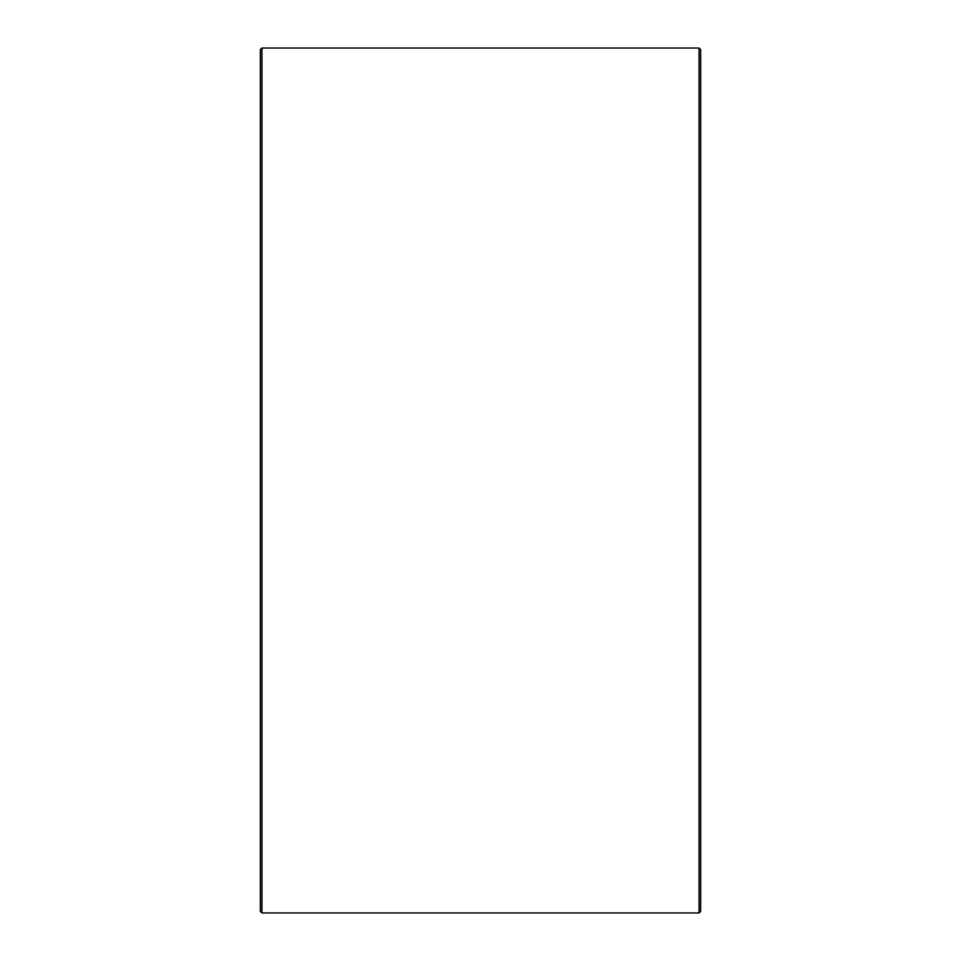 <?xml version="1.0" encoding="UTF-8"?>
<svg xmlns="http://www.w3.org/2000/svg" width="961" height="961" viewBox="0 0 961 961"><rect width="100%" height="100%" fill="white"/><g stroke="black" fill="none" stroke-linecap="round" stroke-linejoin="round"><path stroke-width="1.44" d="M700.653 49.624L700.653 911.376L699.079 912.95L699.079 48.05L700.653 49.624M261.921 912.95L260.347 911.376L260.347 49.624L261.921 48.05L261.921 912.95L699.079 912.95M261.921 48.05L699.079 48.05"/></g></svg>
